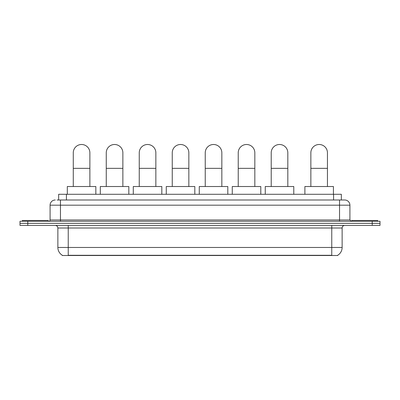 <?xml version="1.0" encoding="UTF-8"?>
<svg xmlns="http://www.w3.org/2000/svg" width="400" height="400" viewBox="0 0 400 400"><rect width="100%" height="100%" fill="white"/><g stroke="black" fill="none" stroke-linecap="round" stroke-linejoin="round"><path stroke-width="0.6" d="M58.65 200L58.65 194.295L341.35 194.295L341.35 200M337.725 255.25L337.725 255.505L62.275 255.505L62.275 255.25M62.355 255.295A9.08 9.08 0 0 1 57.865 247.465L68.24 247.465L68.24 255.295L331.76 255.295L331.76 247.465L342.135 247.465L342.135 228.01A2.595 2.595 0 0 1 344.725 225.42M57.865 247.465L57.865 228.01C57.715 226.435 56.85 225.57 55.275 225.42M337.645 255.295A9.08 9.08 0 0 0 342.135 247.465M27.78 221.27L380 221.27L380 223.345L20 223.345L20 225.42L27.78 225.42L27.78 223.345L20 223.345L20 221.27L27.78 221.27L27.78 223.345L380 223.345L380 225.42L27.78 225.42M57.21 200L344.725 200A5.185 5.185 0 0 1 349.915 205.185L349.915 219.97L351.21 221.27M57.09 200L60.46 200L60.46 205.185L50.085 205.185L50.085 219.97A1.295 1.295 0 0 1 48.79 221.27M55.275 200A5.185 5.185 0 0 0 50.085 205.185M349.915 205.185L339.54 205.185L339.54 200L344.725 200M48.27 221.27L48.27 220.49L22.335 220.49L22.335 221.27M377.665 221.27L377.665 220.49L351.73 220.49L351.73 221.27M73.275 186.515L73.275 152.795A8.3 8.3 0 0 1 81.575 144.495A8.3 8.3 0 0 1 89.875 152.795A8.3 8.3 0 0 0 81.575 144.495M89.875 186.515L89.875 152.795M95.84 194.295L95.84 186.515L67.31 186.515L67.31 194.295M106.265 186.515L106.265 152.795A8.3 8.3 0 0 1 114.565 144.495A8.3 8.3 0 0 1 122.865 152.795A8.3 8.3 0 0 0 114.565 144.495M122.865 186.515L122.865 152.795M128.83 194.295L128.83 186.515L100.3 186.515L100.3 194.295M139.255 186.515L139.255 152.795A8.3 8.3 0 0 1 147.555 144.495A8.3 8.3 0 0 1 155.855 152.795A8.3 8.3 0 0 0 147.555 144.495M155.855 186.515L155.855 152.795M161.82 194.295L161.82 186.515L133.29 186.515L133.29 194.295M172.25 186.515L172.25 152.795A8.3 8.3 0 0 1 180.55 144.495A8.3 8.3 0 0 1 188.845 152.795A8.3 8.3 0 0 0 180.55 144.495M188.845 186.515L188.845 152.795M194.815 194.295L194.815 186.515L166.28 186.515L166.28 194.295M205.24 186.515L205.24 152.795A8.3 8.3 0 0 1 213.54 144.495A8.3 8.3 0 0 1 221.84 152.795A8.3 8.3 0 0 0 213.54 144.495M221.84 186.515L221.84 152.795M227.805 194.295L227.805 186.515L199.275 186.515L199.275 194.295M238.23 186.515L238.23 152.795A8.3 8.3 0 0 1 246.53 144.495A8.3 8.3 0 0 1 254.83 152.795A8.3 8.3 0 0 0 246.53 144.495M254.83 186.515L254.83 152.795M260.795 194.295L260.795 186.515L232.265 186.515L232.265 194.295M271.22 186.515L271.22 152.795A8.3 8.3 0 0 1 279.52 144.495A8.3 8.3 0 0 1 287.82 152.795A8.3 8.3 0 0 0 279.52 144.495M287.82 186.515L287.82 152.795M293.785 194.295L293.785 186.515L265.255 186.515L265.255 194.295M310.855 186.515L310.855 152.795A8.3 8.3 0 0 1 319.155 144.495A8.3 8.3 0 0 1 327.45 152.795A8.3 8.3 0 0 0 319.155 144.495M327.45 186.515L327.45 152.795M333.42 194.295L333.42 186.515L304.89 186.515L304.89 194.295M330.72 255.505L330.72 255.25M69.28 255.505L69.28 255.25M66.43 200L66.43 194.295M333.57 200L333.57 194.295M331.76 225.42L331.76 228.01L57.865 228.01M342.135 228.01L331.76 228.01L331.76 247.465L68.24 247.465L68.24 225.42M372.22 225.42L372.22 221.27M60.46 221.27L60.46 219.97L349.915 219.97M50.085 219.97L60.46 219.97L60.46 205.185L339.54 205.185L339.54 221.27M73.275 168.355L89.875 168.355M106.265 168.355L122.865 168.355M139.255 168.355L155.855 168.355M172.25 168.355L188.845 168.355M205.24 168.355L221.84 168.355M238.23 168.355L254.83 168.355M271.22 168.355L287.82 168.355M310.855 168.355L327.45 168.355"/></g></svg>

